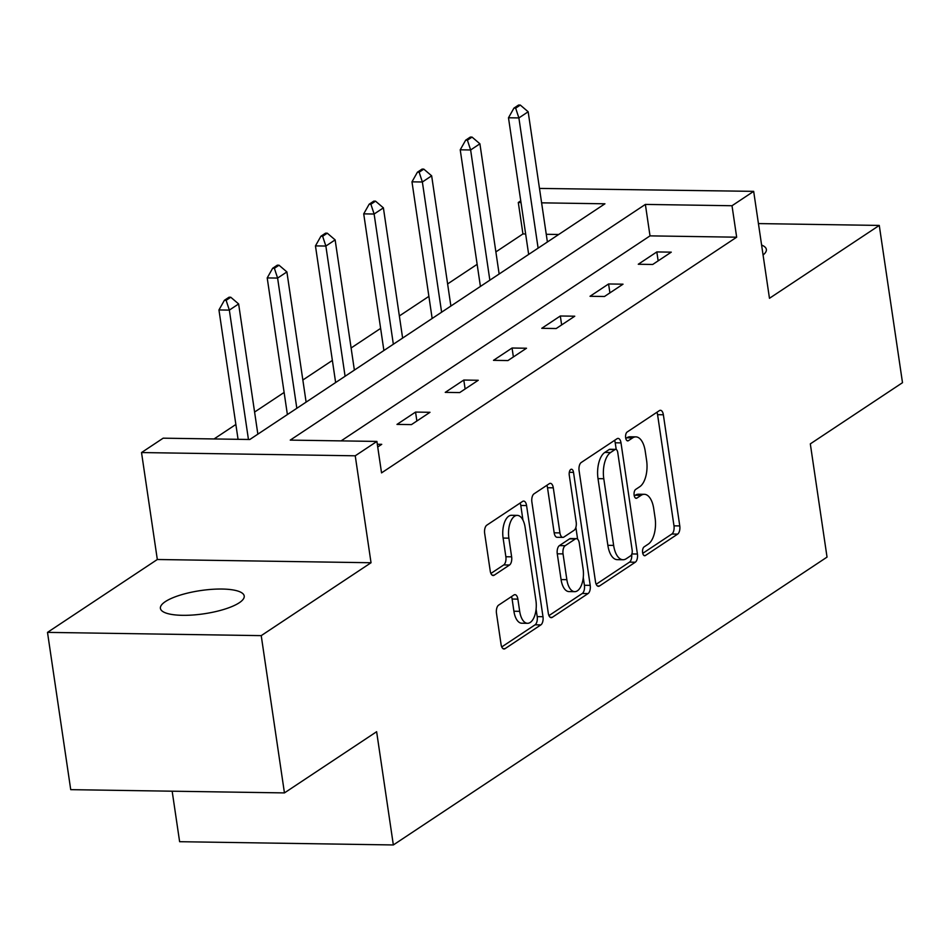 <?xml version="1.0" encoding="UTF-8"?>
<svg xmlns="http://www.w3.org/2000/svg" width="950" height="950" viewBox="0 0 950 950"><rect width="100%" height="100%" fill="white"/><g stroke="black" fill="none" stroke-linecap="round" stroke-linejoin="round"><path stroke-width="1.43" d="M642.616 552.615A4.548 2.221 90.9 0 0 644.682 555.75A4.548 2.221 90.9 0 0 645.383 555.524L677.647 534.114A6.496 3.171 90.9 0 0 679.773 525.92L663.361 414.77A6.496 3.171 90.9 0 0 660.416 410.293A6.496 3.171 90.9 0 0 659.407 410.614L627.143 432.024A4.548 2.221 90.9 0 0 625.658 437.76A4.548 2.221 90.9 0 0 627.712 440.895A4.548 2.221 90.9 0 0 628.425 440.669L632.605 437.902A20.781 10.141 90.9 0 1 635.835 436.869A20.781 10.141 90.9 0 1 645.228 451.214L646.606 460.465A20.781 10.141 90.9 0 1 639.801 486.685L635.633 489.452A4.548 2.221 90.9 0 0 634.137 495.188A4.548 2.221 90.9 0 0 636.191 498.322A4.548 2.221 90.9 0 0 636.904 498.097L641.084 495.33A20.781 10.141 90.9 0 1 644.314 494.297A20.781 10.141 90.9 0 1 653.719 508.63L655.084 517.893A20.781 10.141 90.9 0 1 648.28 544.101L644.112 546.879A4.548 2.221 90.9 0 0 642.616 552.615M239.281 602.751A42.358 11.733 -8.4 0 0 244.209 595.994A42.358 11.733 -8.4 0 0 211.684 589.356A42.358 11.733 -8.4 0 0 165.336 601.623A42.358 11.733 -8.4 0 0 160.408 608.368A42.358 11.733 -8.4 0 0 192.933 615.006A42.358 11.733 -8.4 0 0 239.281 602.751M763.064 254.992A42.358 11.733 -8.4 0 0 766.365 249.434A42.358 11.733 -8.4 0 0 761.603 245.053M498.596 605.15A6.496 3.171 90.9 0 0 496.482 613.332L501.077 644.516A6.496 3.171 90.9 0 0 504.022 648.992A6.496 3.171 90.9 0 0 505.032 648.672L540.859 624.898A6.496 3.171 90.9 0 0 542.984 616.704L526.573 505.554A6.496 3.171 90.9 0 0 523.628 501.077A6.496 3.171 90.9 0 0 522.619 501.398L486.792 525.184A6.496 3.171 90.9 0 0 484.666 533.366L490.236 571.033A6.496 3.171 90.9 0 0 493.169 575.522A6.496 3.171 90.9 0 0 494.178 575.201L509.509 565.024A6.496 3.171 90.9 0 0 511.634 556.831L508.879 538.151A17.373 8.479 90.9 0 1 517.263 515.387A17.373 8.479 90.9 0 1 525.124 527.369L535.931 600.543A17.373 8.479 90.9 0 1 527.547 623.307A17.373 8.479 90.9 0 1 519.686 611.325L517.881 599.129A6.496 3.171 90.9 0 0 514.947 594.653A6.496 3.171 90.9 0 0 513.938 594.973L498.596 605.15M284.442 792.906L70.728 789.652L47.5 632.379L261.226 635.633L284.442 792.906L376.628 731.714L393.348 844.954L827.034 557.104L810.314 443.876L902.5 382.684L879.273 225.423L769.464 298.3L753.671 191.354L732.011 205.734L736.666 237.191L381.544 472.886L376.901 441.429L355.241 455.798L141.526 452.556L163.174 438.176L249.814 439.494L604.936 203.799L541.607 202.837M261.226 635.633L371.034 562.744L355.241 455.798M595.508 581.839A6.496 3.171 90.9 0 0 598.452 586.328A6.496 3.171 90.9 0 0 599.462 586.008L635.289 562.222A6.496 3.171 90.9 0 0 637.414 554.028L621.003 442.89A6.496 3.171 90.9 0 0 618.058 438.401A6.496 3.171 90.9 0 0 617.049 438.722L581.222 462.508A6.496 3.171 90.9 0 0 579.096 470.701L595.508 581.839M588.074 593.56L552.247 617.346A6.496 3.171 90.9 0 1 551.237 617.666A6.496 3.171 90.9 0 1 548.293 613.178L531.881 502.027A6.496 3.171 90.9 0 1 534.007 493.846L549.337 483.669A6.496 3.171 90.9 0 1 550.347 483.348A6.496 3.171 90.9 0 1 553.292 487.825L559.942 532.903A6.496 3.171 90.9 0 0 562.887 537.379A6.496 3.171 90.9 0 0 563.896 537.059L574.061 530.314A6.496 3.171 90.9 0 0 576.187 522.12L569.264 475.19A4.548 2.221 90.9 0 1 571.461 469.229A4.548 2.221 90.9 0 1 573.515 472.376L590.199 585.366A6.496 3.171 90.9 0 1 588.074 593.56L582.303 593.477L548.969 615.6M879.273 225.423L758.432 223.583M172.164 791.196L179.621 841.7L393.348 844.954M736.666 237.191L650.014 235.873L341.121 440.883M656.83 251.928L638.269 264.254L652.709 264.468L671.27 252.154L656.83 251.928L658.148 260.858M608.582 283.967L590.021 296.281L604.461 296.495L623.022 284.181L608.582 283.967L609.9 292.885M560.322 315.994L541.761 328.308L556.201 328.534L574.762 316.207L560.322 315.994L561.64 324.924M512.062 348.021L493.501 360.335L507.941 360.561L526.502 348.234L512.062 348.021L513.38 356.951M463.802 380.048L445.241 392.362L459.693 392.588L478.254 380.273L463.802 380.048L465.12 388.978M415.554 412.074L396.993 424.401L411.433 424.614L429.994 412.3L415.554 412.074L416.872 421.004M377.316 444.256L381.734 444.327L377.72 446.987M525.647 233.973L522.939 233.938L495.876 251.904M477.149 264.326L447.616 283.931M428.889 296.364L399.356 315.958M380.629 328.391L351.108 347.985M332.369 360.418L302.848 380.012M284.121 392.445L254.588 412.051M235.861 424.472L214.047 438.959M558.707 234.484L546.262 234.294M371.034 562.744L157.32 559.503L47.5 632.379M157.32 559.503L141.526 452.556M522.939 233.938L518.296 202.481L520.754 200.854M539.481 188.421L753.671 191.354M732.011 205.734L645.371 204.416L290.249 440.111L376.901 441.429M521.004 202.528L518.296 202.481M650.014 235.873L645.371 204.416M644.314 494.297L638.543 494.214A20.781 10.141 90.9 0 0 635.301 495.235L641.084 495.33M634.279 495.912L635.301 495.235M635.835 436.869L630.052 436.786A20.781 10.141 90.9 0 0 626.822 437.808L632.605 437.902M625.801 438.484L626.822 437.808M642.758 553.339L671.864 534.019A6.496 3.171 90.9 0 0 673.989 525.837L657.578 414.687A6.496 3.171 90.9 0 0 656.913 412.264M616.217 449.492L615.22 442.795A6.496 3.171 90.9 0 0 614.555 440.384M596.184 584.262L629.518 562.139A6.496 3.171 90.9 0 0 631.691 554.408M630.669 555.798A4.548 2.221 90.9 0 0 632.154 550.062L617.749 452.497A4.548 2.221 90.9 0 0 615.695 449.362A4.548 2.221 90.9 0 0 614.994 449.588L610.589 452.509A20.781 10.141 90.9 0 0 603.784 478.717L613.641 545.407A20.781 10.141 90.9 0 0 623.034 559.74A20.781 10.141 90.9 0 0 626.264 558.719L630.669 555.798M615.695 449.362L609.924 449.279A4.548 2.221 90.9 0 0 609.211 449.504L614.994 449.588M623.034 559.74L617.262 559.657A20.781 10.141 90.9 0 1 607.857 545.324L598.013 478.634A20.781 10.141 90.9 0 1 604.806 452.426L609.211 449.504M562.887 537.379L557.104 537.296A6.496 3.171 90.9 0 1 554.171 532.819L547.509 487.742A6.496 3.171 90.9 0 0 546.844 485.319M575.866 527.357L577.612 539.196M583.276 577.493L584.416 585.283L590.199 585.366M566.853 579.678A17.373 8.479 90.9 0 0 574.714 591.66A17.373 8.479 90.9 0 0 583.098 568.896L579.286 543.115A6.496 3.171 90.9 0 0 576.353 538.638A6.496 3.171 90.9 0 0 575.344 538.959L565.167 545.704A6.496 3.171 90.9 0 0 563.041 553.898L566.853 579.678L561.082 579.583A17.373 8.479 90.9 0 0 568.931 591.577L574.714 591.66M576.353 538.638L570.582 538.543A6.496 3.171 90.9 0 0 569.561 538.864L575.344 538.959M561.082 579.583L557.27 553.814A6.496 3.171 90.9 0 1 559.396 545.621L569.561 538.864M582.303 593.477A6.496 3.171 90.9 0 0 584.416 585.283M527.547 623.307L521.764 623.224A17.373 8.479 90.9 0 1 513.903 611.23L512.109 599.034A6.496 3.171 90.9 0 0 511.444 596.624M517.263 515.387L511.492 515.292A17.373 8.479 90.9 0 0 503.108 538.068L508.879 538.151M490.901 573.456L503.738 564.929A6.496 3.171 90.9 0 0 505.863 556.747L503.108 538.068M522.951 520.101L520.79 505.471A6.496 3.171 90.9 0 0 520.125 503.061M501.754 646.938L535.087 624.815A6.496 3.171 90.9 0 0 537.201 616.621L536.097 609.14M547.39 241.989L528.164 111.779L518.89 117.931L538.116 248.152M515.66 108.157L520.303 105.07L518.569 105.046L513.938 108.122L515.66 108.157L518.89 117.931L508.488 117.776L528.663 254.422M528.164 111.779L520.303 105.07M513.938 108.122L508.488 117.776M499.142 274.016L479.904 143.806L470.63 149.969L489.856 280.179M467.412 140.184L472.055 137.097L470.321 137.073L465.678 140.149L467.412 140.184L470.63 149.969L460.228 149.803L480.415 286.449M479.904 143.806L472.055 137.097M465.678 140.149L460.228 149.803M450.882 306.054L431.656 175.833L422.37 181.996L441.608 312.206M419.152 172.211L423.795 169.124L422.061 169.1L417.418 172.188L419.152 172.211L422.37 181.996L411.979 181.83L432.155 318.476M431.656 175.833L423.795 169.124M417.418 172.188L411.979 181.83M402.622 338.081L383.396 207.86L374.122 214.023L393.348 344.233M370.892 204.238L375.535 201.162L373.801 201.127L369.158 204.214L370.892 204.238L374.122 214.023L363.719 213.869L383.895 350.514M383.396 207.86L375.535 201.162M369.158 204.214L363.719 213.869M354.374 370.108L335.136 239.887L325.862 246.05L345.088 376.271M322.644 236.265L327.275 233.189L325.553 233.166L320.91 236.241L322.644 236.265L325.862 246.05L315.459 245.896L335.635 382.541M335.136 239.887L327.275 233.189M320.91 236.241L315.459 245.896M306.114 402.135L286.888 271.926L277.602 278.077L296.827 408.298M274.384 268.292L279.027 265.216L277.293 265.192L272.65 268.268L274.384 268.292L277.602 278.077L267.211 277.923L287.387 414.568M286.888 271.926L279.027 265.216M272.65 268.268L267.211 277.923M257.854 434.162L238.628 303.952L229.342 310.104L248.449 439.482M226.124 300.319L230.767 297.243L229.033 297.219L224.39 300.295L226.124 300.319L229.342 310.104L218.951 309.949L238.058 439.316M238.628 303.952L230.767 297.243M224.39 300.295L218.951 309.949M643.981 555.501L645.383 555.524M627.012 440.646L628.425 440.669M635.502 498.073L636.904 498.097M657.578 414.687L663.361 414.77M673.989 525.837L679.773 525.92M671.864 534.019L677.647 534.114M615.22 442.795L621.003 442.89M631.869 553.945L637.414 554.028M629.518 562.139L635.289 562.222M597.443 585.972L599.462 586.008M604.806 452.426L610.589 452.509M598.013 478.634L603.784 478.717M607.857 545.324L613.641 545.407M550.228 617.31L552.247 617.346M547.509 487.742L553.292 487.825M554.171 532.819L559.942 532.903M569.299 472.304L573.515 472.376M559.396 545.621L565.167 545.704M557.27 553.814L563.041 553.898M512.109 599.034L517.881 599.129M513.903 611.23L519.686 611.325M505.863 556.747L511.634 556.831M503.738 564.929L509.509 565.024M492.171 575.166L494.178 575.201M520.79 505.471L526.573 505.554M537.201 616.621L542.984 616.704M535.087 624.815L540.859 624.898M503.013 648.648L505.032 648.672"/></g></svg>
